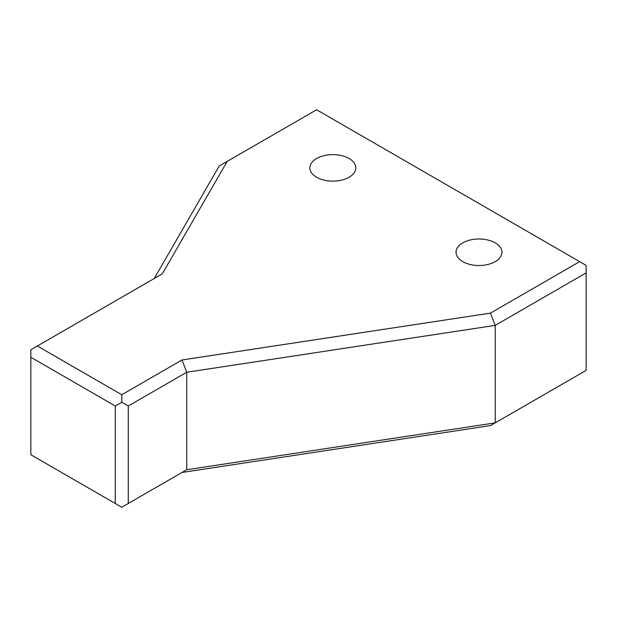 <?xml version="1.0" encoding="UTF-8"?>
<svg xmlns="http://www.w3.org/2000/svg" width="617" height="617" viewBox="0 0 617 617"><rect width="100%" height="100%" fill="white"/><g stroke="black" fill="none" stroke-linecap="round" stroke-linejoin="round"><path stroke-width="0.93" d="M490.484 313.112L495.227 325.375L586.15 272.876L586.15 370.37L495.227 422.869L495.227 325.375L186.727 372.244L181.984 359.981L121.773 394.741L37.344 345.998L162.279 273.863L227.226 161.376L316.621 109.764L579.656 261.631L490.484 313.112L181.984 359.981M128.274 405.994L128.274 503.487L186.727 469.738L181.984 472.475L490.484 425.599L495.227 422.869L186.727 469.738L186.727 372.244L128.274 405.994L121.773 402.245L121.773 394.741M586.15 272.876L586.15 265.379L579.656 261.631M316.621 177.256A22.96 13.258 180 0 1 309.896 167.886A22.96 13.258 180 0 1 332.856 154.628A22.96 13.258 180 0 1 355.816 167.886A22.96 13.258 180 0 1 341.641 180.133A22.96 13.258 180 0 1 316.621 177.256M462.75 261.631A22.96 13.258 180 0 1 456.025 252.253A22.96 13.258 180 0 1 478.985 238.995A22.96 13.258 180 0 1 501.953 252.253A22.96 13.258 180 0 1 487.777 264.5A22.96 13.258 180 0 1 462.75 261.631M128.274 503.487L121.773 507.236L30.85 454.737L30.85 357.243L115.279 405.994L121.773 402.245M154.25 278.498L219.197 166.012L227.226 161.376M115.279 503.487L115.279 405.994M30.85 357.243L30.85 349.746L37.344 345.998"/></g></svg>
